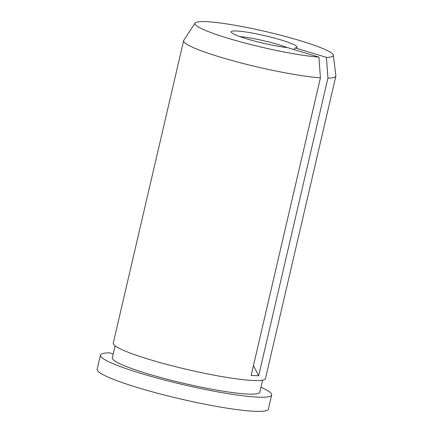 <?xml version="1.0" encoding="UTF-8"?>
<svg xmlns="http://www.w3.org/2000/svg" width="433" height="433" viewBox="0 0 433 433"><rect width="100%" height="100%" fill="white"/><g stroke="black" fill="none" stroke-linecap="round" stroke-linejoin="round"><path stroke-width="0.65" d="M115.118 345.853L112.32 357.885A75.705 8.611 13.1 0 0 147.198 373.641A75.705 8.611 13.1 0 0 221.079 390.864A75.705 8.611 13.1 0 0 259.789 392.206L262.587 380.174M195.088 23.063L183.776 40.329A78.146 8.893 13.1 0 0 183.63 40.675L113.24 343.153A78.146 8.893 13.1 0 0 149.244 359.417A78.146 8.893 13.1 0 0 225.506 377.197A78.146 8.893 13.1 0 0 265.467 378.577L335.856 76.1A78.146 8.893 13.1 0 0 335.873 75.721L333.345 55.24A71.039 8.081 13.1 0 0 300.599 40.799A71.039 8.081 13.1 0 0 195.088 23.063A71.039 8.081 13.1 0 0 227.688 38.164A71.039 8.081 13.1 0 0 318.899 57.124L287.739 47.657A33.834 3.848 13.1 0 1 246.778 38.851A33.834 3.848 13.1 0 1 231.2 32.074A33.834 3.848 13.1 0 1 247.535 32.253A33.834 3.848 13.1 0 1 281.504 40.107A33.834 3.848 13.1 0 1 296.968 47.381A33.834 3.848 13.1 0 1 295.257 47.928L293.872 49.519M183.63 40.675A78.146 8.893 13.1 0 0 219.634 56.934A78.146 8.893 13.1 0 0 320.42 77.826L318.899 57.124M287.274 47.603A31.014 3.529 13.1 0 0 278.96 44.783A31.014 3.529 13.1 0 0 239.801 36.556M113.24 353.929L109.733 352.868A87.915 10.002 13.1 0 0 100.424 355.12L97.127 369.295A87.915 10.002 13.1 0 0 137.634 387.595A87.915 10.002 13.1 0 0 223.428 407.594A87.915 10.002 13.1 0 0 268.384 409.153L271.68 394.972A87.915 10.002 13.1 0 0 260.942 387.248M100.424 355.12A87.915 10.002 13.1 0 0 140.936 373.414A87.915 10.002 13.1 0 0 226.73 393.418A87.915 10.002 13.1 0 0 271.68 394.972M320.42 77.826L251.156 375.476L258.674 375.747L327.938 78.097L326.422 57.394A71.039 8.081 13.1 0 0 333.345 55.24M326.422 57.394L295.257 47.928M327.938 78.097A78.146 8.893 13.1 0 0 335.856 76.1M258.674 375.747A307.706 264.033 92.1 0 1 253.467 365.533"/></g></svg>
